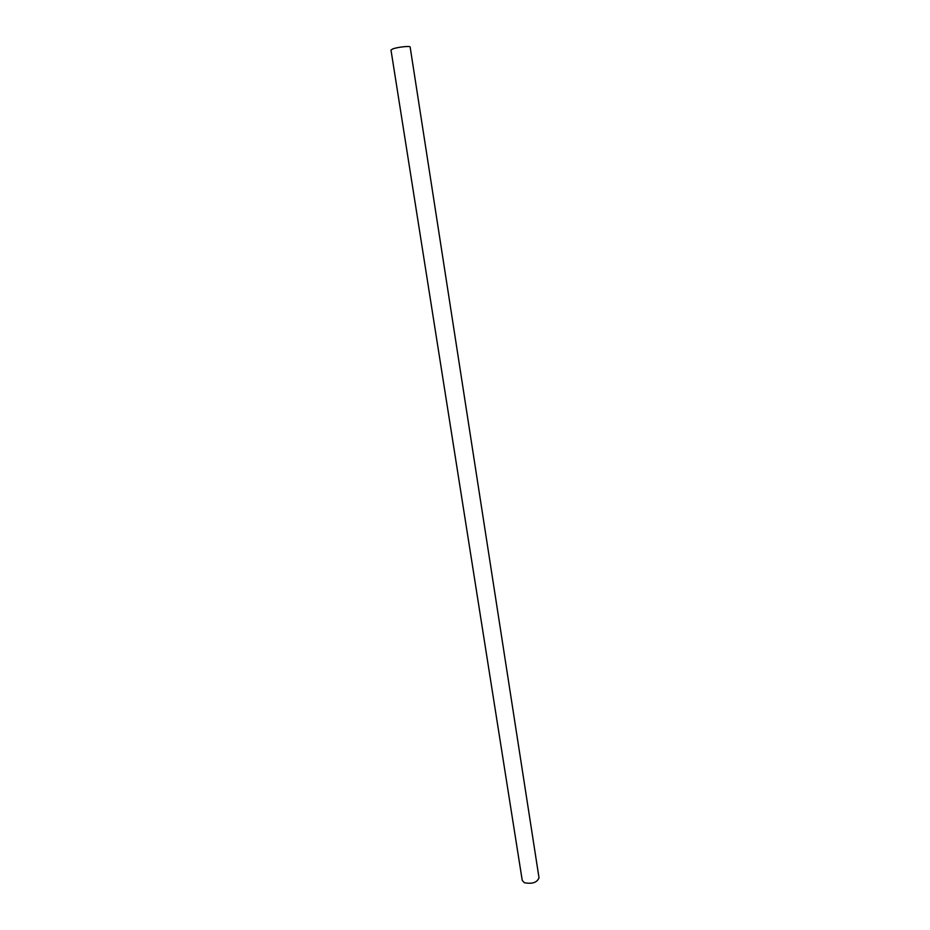 <?xml version="1.0" encoding="UTF-8"?>
<svg xmlns="http://www.w3.org/2000/svg" width="930" height="930" viewBox="0 0 930 930"><rect width="100%" height="100%" fill="white"/><g stroke="black" fill="none" stroke-linecap="round" stroke-linejoin="round"><path stroke-width="1.4" d="M539.016 877.815C537.063 882.582 532.181 884.209 524.369 882.71L522.242 880.443L390.984 50.034L392.82 48.895C397.668 47.07 410.397 45.71 410.142 47.035L539.016 877.815"/></g></svg>
